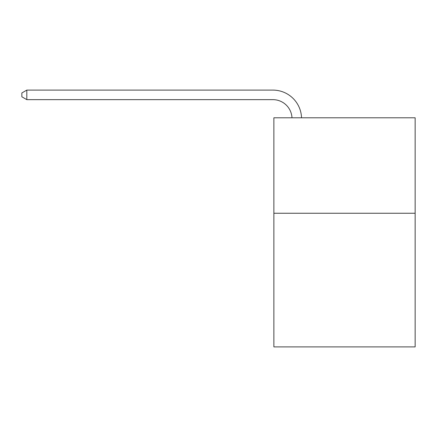 <?xml version="1.0" encoding="UTF-8"?>
<svg xmlns="http://www.w3.org/2000/svg" width="437" height="437" viewBox="0 0 437 437"><rect width="100%" height="100%" fill="white"/><g stroke="black" fill="none" stroke-linecap="round" stroke-linejoin="round"><path stroke-width="0.66" d="M415.15 213.251L415.15 346.896L273.868 346.896L273.868 117.788L415.15 117.788L415.15 213.251L273.868 213.251M272.912 99.652A19.091 19.091 0 0 1 291.982 117.788A19.091 19.091 0 0 0 272.912 99.652A19.091 19.091 0 0 1 291.982 117.788A19.091 19.091 0 0 0 272.912 99.652A19.091 19.091 0 0 1 291.982 117.788A19.091 19.091 0 0 0 272.912 99.652A19.091 19.091 0 0 1 291.982 117.788A19.091 19.091 0 0 0 272.912 99.652A19.091 19.091 0 0 1 291.982 117.788A19.091 19.091 0 0 0 272.912 99.652A19.091 19.091 0 0 1 291.982 117.788A19.091 19.091 0 0 0 272.912 99.652A19.091 19.091 0 0 1 291.982 117.788A19.091 19.091 0 0 0 272.912 99.652A19.091 19.091 0 0 1 291.982 117.788A19.091 19.091 0 0 0 272.912 99.652A19.091 19.091 0 0 1 291.982 117.788A19.091 19.091 0 0 0 272.912 99.652A19.091 19.091 0 0 1 291.982 117.788A19.091 19.091 0 0 0 272.912 99.652A19.091 19.091 0 0 1 291.982 117.788A19.091 19.091 0 0 0 272.912 99.652A19.091 19.091 0 0 1 291.982 117.788A19.091 19.091 0 0 0 272.912 99.652A19.091 19.091 0 0 1 291.982 117.788A19.091 19.091 0 0 0 272.912 99.652A19.091 19.091 0 0 1 291.982 117.788A19.091 19.091 0 0 0 272.912 99.652A19.091 19.091 0 0 1 291.982 117.788A19.091 19.091 0 0 0 272.912 99.652A19.091 19.091 0 0 1 291.982 117.788A19.091 19.091 0 0 0 272.912 99.652A19.091 19.091 0 0 1 291.982 117.788A19.091 19.091 0 0 0 272.912 99.652A19.091 19.091 0 0 1 291.982 117.788A19.091 19.091 0 0 0 272.912 99.652A19.091 19.091 0 0 1 291.982 117.788A19.091 19.091 0 0 0 272.912 99.652A19.091 19.091 0 0 1 291.982 117.788A19.091 19.091 0 0 0 272.912 99.652A19.091 19.091 0 0 1 291.982 117.788A19.091 19.091 0 0 0 272.912 99.652A19.091 19.091 0 0 1 291.982 117.788A19.091 19.091 0 0 0 272.912 99.652A19.091 19.091 0 0 1 291.982 117.788A19.091 19.091 0 0 0 272.912 99.652A19.091 19.091 0 0 1 291.982 117.788A19.091 19.091 0 0 0 272.912 99.652L26.815 99.652L21.85 96.785L21.85 92.966L26.815 90.104L272.912 90.104A28.64 28.64 0 0 1 301.535 117.788M26.815 99.652L26.815 90.104L272.912 90.104"/></g></svg>
